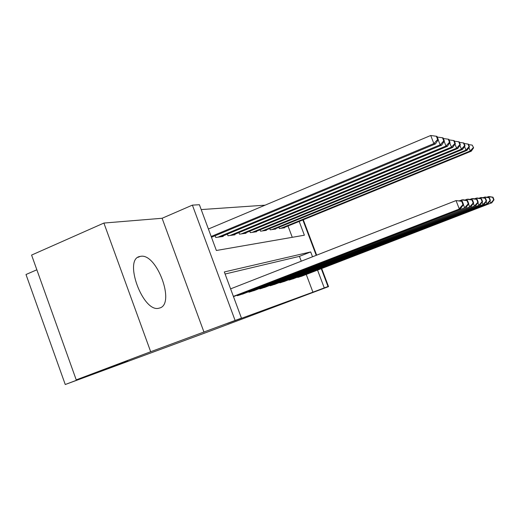 <?xml version="1.0" encoding="UTF-8"?>
<svg xmlns="http://www.w3.org/2000/svg" width="520" height="520" viewBox="0 0 520 520"><rect width="100%" height="100%" fill="white"/><g stroke="black" fill="none" stroke-linecap="round" stroke-linejoin="round"><path stroke-width="0.78" d="M140.537 256.353L140.166 256.425C122.863 258.447 143.006 313.521 159.159 308.139L159.432 308.067C175.838 304.531 156.812 252.694 140.537 256.353M36.849 269.789L26 274.514L65.254 384.514L205.361 332.832L328.536 286.611L321.704 268.522M65.254 384.514L127.543 360.99L76.225 379.866L31.59 255.08L103.896 223.054L150.683 351.728L235.105 320.463L192.394 205.127L199.4 204.724L216.372 250.491L304.375 235.209L299.182 221.442M204.009 332.209L162.103 218.27L103.896 223.054M162.103 218.27L192.394 205.127M265.096 205.172L201.201 209.58M316.661 255.171L303.29 219.765M76.225 379.866L150.683 351.728M297.615 277.095L297.752 277.459L302.712 275.841M288.912 279.702L289.055 280.085L294.288 278.382M279.728 282.458L279.877 282.861L285.402 281.06M270.01 285.363L270.166 285.792L276.016 283.887M259.714 288.444L259.883 288.906L266.078 286.884M248.787 291.714L248.976 292.201L255.547 290.056M237.178 295.185L237.374 295.704L244.361 293.43M292.266 237.308L288.008 226.005M215.118 235.742L215.774 237.497L223.191 236.457L223.002 235.95M227.37 234.13L227.981 235.781L234.962 234.793L234.78 234.319M238.901 232.615L239.473 234.156L246.044 233.233L245.882 232.785M249.763 231.186L250.302 232.629L256.51 231.758L256.353 231.335M260.019 229.827L260.533 231.186L266.396 230.36L266.253 229.964M269.724 228.54L270.205 229.827L275.762 229.041L275.62 228.67M278.909 227.318L279.364 228.534L284.635 227.786L284.499 227.435M312.52 256.789L310.687 251.933L224.328 271.947L241.456 318.142L227.416 323.447L312.923 292.175L306.261 274.476M301.262 261.196L299.442 256.36L225.095 274.021M321.276 268.69L328.01 286.533L303.478 295.783L328.536 286.611M328.01 286.533L324.266 287.898L317.551 270.12M312.923 292.175L324.266 287.898M241.456 318.142L235.105 320.463M302.861 219.941L316.231 255.333M299.442 256.36L310.687 251.933M233.389 296.387L460.616 208.52L233.474 296.621M230.6 288.867L456.047 200.583L462.241 201.24L461.695 201.311L462.963 204.581L463.509 204.497L462.241 201.24M462.963 204.581L459.225 208.761L456.047 200.583L461.695 201.311M460.616 208.52L463.509 204.497M211.464 237.263L435.481 143.917L433.875 143.591L430.723 135.486L208.41 229.021M437.625 139.503L438.262 139.646L437.001 136.422L436.365 136.266L437.625 139.503L433.875 143.591L211.172 236.477M438.262 139.646L435.481 143.917M430.723 135.486L436.365 136.266M239.453 295.081L464.646 207.805L242.392 294.19M459.42 200.746L462.891 199.745L467.532 200.544L467.019 200.609L468.247 203.769L468.76 203.691L467.532 200.544M468.247 203.769L464.646 207.805L463.411 204.633M462.079 201.208L461.572 199.908L467.019 200.609M465.94 207.578L468.76 203.691M250.933 291.61L469.703 206.915L253.689 290.778M464.724 200.064L467.961 199.128L472.472 199.894L471.991 199.959L473.181 203.008L473.662 202.936L472.472 199.894M473.181 203.008L469.703 206.915L468.559 203.97M467.2 200.486L466.726 199.277L471.991 199.959M470.918 206.7L473.662 202.936M261.729 288.346L474.442 206.076L264.329 287.56M469.677 199.42L472.713 198.549L477.1 199.29L476.651 199.349L477.802 202.3L478.244 202.234L477.1 199.29M477.802 202.3L474.442 206.076L473.369 203.333M471.991 199.81L471.556 198.686L476.651 199.349M475.572 205.881L478.244 202.234M271.908 285.272L478.881 205.296L274.365 284.525M474.325 198.816L477.172 198.003L481.435 198.718L481.013 198.77L482.131 201.636L482.553 201.572L481.435 198.718M482.131 201.636L478.881 205.296L477.88 202.735M476.496 199.186L476.079 198.133L481.013 198.77M479.947 205.108L482.553 201.572M221.058 236.756L441.636 145.165L440.135 144.859L217.964 237.192M444.34 141.05L443.125 137.93L442.533 137.787L443.755 140.913L444.34 141.05L441.636 145.165M443.755 140.913L440.135 144.859L438.165 139.796M437.249 137.059L442.533 137.787M232.953 235.079L447.382 146.334L445.985 146.048L230.048 235.489M450.021 142.357L448.844 139.341L448.292 139.204L449.475 142.227L450.021 142.357L447.382 146.334M449.475 142.227L445.985 146.048L444.145 141.343M443.359 138.522L448.292 139.204M244.153 233.5L452.771 147.433L451.457 147.16L241.417 233.883M455.344 143.585L454.207 140.66L453.687 140.537L454.831 143.462L455.344 143.585L452.771 147.433M454.831 143.462L451.457 147.16L449.741 142.779M449.066 139.899L453.687 140.537M254.722 232.005L457.821 148.46L456.586 148.207L252.135 232.375M460.337 144.729L459.231 141.901L458.744 141.778L459.856 144.619L460.337 144.729L457.821 148.46M459.856 144.619L456.586 148.207L454.987 144.112M454.409 141.187L458.744 141.778M281.522 282.367L483.054 204.561L283.842 281.664M478.686 198.256L481.364 197.489L485.518 198.185L485.115 198.237L486.2 201.013L486.597 200.947L485.518 198.185M486.2 201.013L483.054 204.561L482.112 202.163M480.721 198.594L480.337 197.613L485.115 198.237M484.055 204.38L486.597 200.947M264.706 230.6L462.572 149.422L461.416 149.188L262.262 230.945M465.029 145.815L463.957 143.065L463.496 142.954L464.575 145.71L465.029 145.815L462.572 149.422M464.575 145.71L461.416 149.188L459.914 145.353M459.426 142.395L463.496 142.954M290.615 279.617L486.98 203.866L292.812 278.954M482.794 197.73L485.31 197.008L489.353 197.678L488.982 197.724L490.035 200.421L490.406 200.363L489.353 197.678M490.035 200.421L486.98 203.866L486.103 201.617M484.705 198.049L484.341 197.125L488.982 197.724M487.929 203.697L490.406 200.363M274.157 229.268L467.051 150.332L465.959 150.111L271.843 229.593M469.456 146.828L468.41 144.163L467.974 144.06L469.021 146.731L469.456 146.828L467.051 150.332M469.021 146.731L465.959 150.111L464.555 146.517M464.139 143.533L467.974 144.06M299.228 277.011L490.685 203.209L301.308 276.38M486.662 197.23L489.034 196.553L492.979 197.203L492.622 197.249L493.649 199.869L494 199.81L492.979 197.203M493.649 199.869L490.685 203.209L489.86 201.103M488.462 197.529L488.124 196.664L492.622 197.249M491.575 203.053L494 199.81M283.114 228L471.276 151.19L470.243 150.982L280.917 228.312M473.623 147.791L472.199 145.1L473.623 147.791L471.276 151.19M473.219 147.7L470.243 150.982L468.923 147.602M468.579 144.599L472.199 145.1M140.166 256.425L138.015 257.329"/></g></svg>
